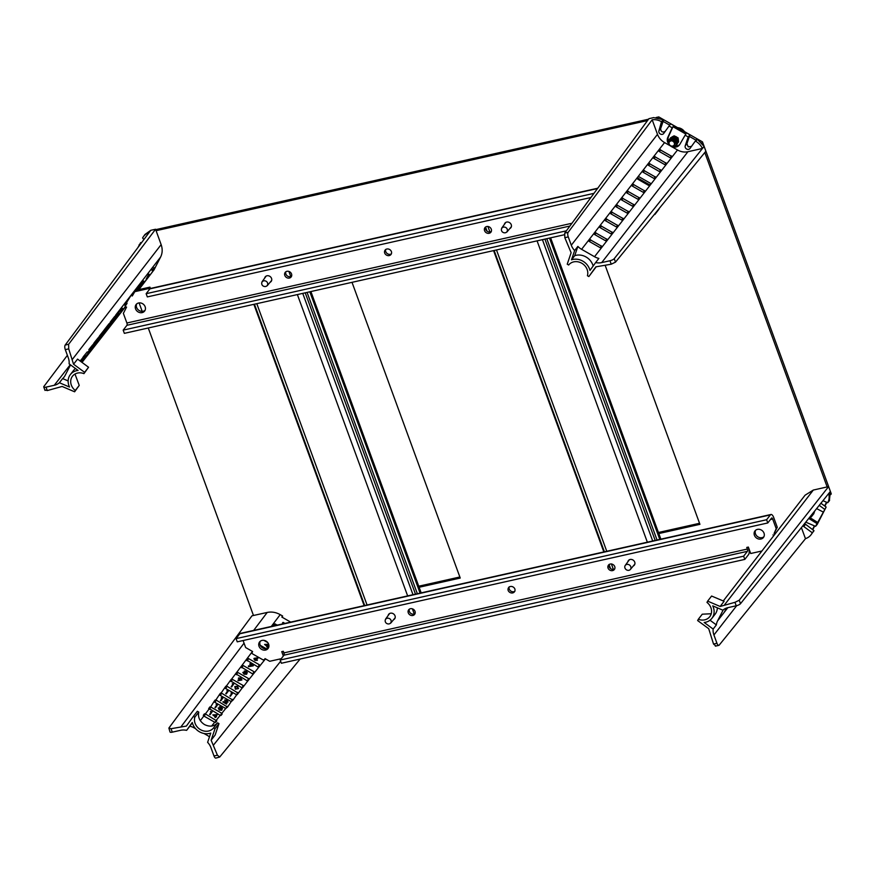 <?xml version="1.0" encoding="UTF-8"?>
<svg xmlns="http://www.w3.org/2000/svg" width="875" height="875" viewBox="0 0 875 875"><rect width="100%" height="100%" fill="white"/><g stroke="black" fill="none" stroke-linecap="round" stroke-linejoin="round"><path stroke-width="1.31" d="M656.108 117.513L658.766 116.922L702.483 141.892L831.25 493.762L830.845 494.55M826.831 502.359L824.884 506.144M814.691 525.973L812.744 529.758M155.706 229.655L648.539 119.208M699.552 523.283L658.427 532.492M418.731 586.206L459.845 576.997M704.802 152.534L827.159 486.927M663.119 121.406L669.692 125.158M689.402 136.412L695.975 140.175M156.089 230.705L647.533 120.575M253.477 615.486L148.269 327.994M142.188 311.358L139.092 302.903M826.536 502.228L824.622 505.947M814.395 525.853L812.481 529.572M658.82 533.553L699.934 524.333L605.238 265.552M352.012 282.33L460.239 578.047L419.114 587.267M702.483 141.892L701.794 142.767M658.766 116.922L658.131 117.72M268.516 647.763A5.359 4.67 37.9 0 1 260.105 644.908A5.359 4.67 37.9 0 1 260.214 641.298M268.625 644.142A5.359 4.67 37.9 0 1 268.056 648.506A5.359 4.67 37.9 0 1 263.211 650.005A5.359 4.67 37.9 0 1 259.033 646.297A5.359 4.67 37.9 0 1 259.602 641.933A5.359 4.67 37.9 0 1 264.447 640.445A5.359 4.67 37.9 0 1 268.625 644.142M763.908 536.747A5.359 4.67 37.9 0 1 755.497 533.903A5.359 4.67 37.9 0 1 755.595 530.283M764.006 533.138A5.359 4.67 37.9 0 1 763.438 537.502A5.359 4.67 37.9 0 1 758.592 538.989A5.359 4.67 37.9 0 1 754.414 535.281A5.359 4.67 37.9 0 1 754.983 530.917A5.359 4.67 37.9 0 1 759.828 529.43A5.359 4.67 37.9 0 1 764.006 533.138M415.034 613.627A3.752 3.27 37.9 0 1 409.325 609.186M415.002 611.341A3.752 3.27 37.9 0 1 408.286 612.85A3.752 3.27 37.9 0 1 415.002 611.341M614.786 568.859A3.752 3.27 37.9 0 1 609.077 564.419M614.753 566.584A3.752 3.27 37.9 0 1 608.037 568.083A3.752 3.27 37.9 0 1 614.753 566.584M388.139 615.541A3.752 3.27 37.9 0 1 395.019 615.825A3.752 3.27 37.9 0 1 393.542 619.73M627.845 561.827A3.752 3.27 37.9 0 1 634.725 562.1A3.752 3.27 37.9 0 1 633.238 566.016M514.905 591.237A3.752 3.27 37.9 0 1 509.206 586.808M514.872 588.962A3.752 3.27 37.9 0 1 508.167 590.472A3.752 3.27 37.9 0 1 514.872 588.962M236.064 638.63L766.609 519.739L767.78 522.955L771.542 518.109A1.783 0.711 -102.6 0 1 771.75 517.967A1.783 0.711 -102.6 0 1 772.669 519.017L776.202 528.664L774.069 533.531L777.273 527.275L773.752 517.639A5.359 2.133 -102.6 0 0 770.962 514.489L240.428 633.38A5.359 2.133 77.4 0 0 239.827 633.784L236.064 638.63L237.245 641.845L767.78 522.955M770.962 514.489A5.359 2.133 -102.6 0 0 770.372 514.894L766.609 519.739M280.208 660.034L743.63 556.183L744.811 559.398L281.378 663.25L280.208 660.034L283.97 655.189A1.783 0.711 77.4 0 0 283.927 652.892L283.336 651.284L281.739 651.634L283.336 656.009M748.223 547.105L748.42 547.652A5.359 2.133 -102.6 0 1 748.573 554.553L744.811 559.398M743.63 556.183L747.392 551.337L283.97 655.189M283.205 651.306L284.167 653.942M775.009 534.067L774.069 533.531M761.928 550.987L750.706 553.503L748.355 547.072L746.758 547.433L747.348 549.041A1.783 0.711 -102.6 0 1 747.392 551.337M773.938 535.456L772.986 534.909M251.748 653.209L252.613 651.525L245.656 647.555L243.097 640.533M281.236 658.7L269.708 661.292L264.983 658.591M776.202 528.664L777.273 527.275M145.042 310.341A5.359 4.67 37.9 0 1 136.631 307.497A5.359 4.67 37.9 0 1 136.741 303.887M135.559 308.886A5.359 4.67 37.9 0 1 136.117 304.522A5.359 4.67 37.9 0 1 140.973 303.023A5.359 4.67 37.9 0 1 145.141 306.731A5.359 4.67 37.9 0 1 144.583 311.095A5.359 4.67 37.9 0 1 139.738 312.583A5.359 4.67 37.9 0 1 135.559 308.886M491.312 231.448A3.752 3.27 37.9 0 1 485.603 227.008M484.564 230.672A3.752 3.27 37.9 0 1 491.28 229.163A3.752 3.27 37.9 0 1 484.564 230.672M291.561 276.205A3.752 3.27 37.9 0 1 285.852 271.775M284.812 275.439A3.752 3.27 37.9 0 1 291.528 273.93A3.752 3.27 37.9 0 1 284.812 275.439M504.372 224.416A3.752 3.27 37.9 0 1 511.252 224.689A3.752 3.27 37.9 0 1 509.764 228.605M264.666 278.13A3.752 3.27 37.9 0 1 271.545 278.403A3.752 3.27 37.9 0 1 270.058 282.319M391.431 253.827A3.752 3.27 37.9 0 1 385.733 249.397M384.683 253.05A3.752 3.27 37.9 0 1 391.398 251.552A3.752 3.27 37.9 0 1 384.683 253.05M654.719 213.992L654.216 214.616M564.298 234.762L124.348 333.353L123.167 330.137L126.941 325.292A1.783 0.711 77.4 0 0 126.886 322.995L123.364 313.348L126.58 307.103M566.388 230.814L123.167 330.137M659.105 208.622A5.359 2.133 -102.6 0 1 658.656 209.617L654.894 214.463M590.909 197.509L147.328 296.909L146.147 293.694L593.972 193.342M597.745 188.223L150.511 288.444A5.359 2.133 77.4 0 0 149.909 288.848L146.147 293.694M638.509 176.488L650.88 183.553L649.808 184.931L637.438 177.866L638.509 176.488M133.088 294.438L132.114 293.891M131.042 295.269L132.289 295.991L135.548 290.358L149.931 287.131L150.423 288.466M134.477 291.736L148.859 288.52L149.275 289.669M148.859 288.52L149.931 287.131M609.558 567.569L608.913 565.775M603.838 551.939L493.577 250.611M486.084 230.158L485.428 228.364M660.866 539.153L550.605 237.836M659.772 539.405L549.5 238.077M502.097 231.656A3.259 2.844 -142.1 0 0 506.691 228.233A3.259 2.844 -142.1 0 0 502.097 231.656M214.003 755.978L217.427 755.212L219.691 757.05L215.863 758.078A3.577 1.422 -102.6 0 1 214.003 755.978L210.963 747.688A14.284 12.447 37.9 0 0 207.616 742.35L210.766 733.064A13.661 11.9 37.9 0 1 199.456 731.784A13.661 11.9 37.9 0 1 192.27 722.498L186.605 730.352A14.284 12.447 37.9 0 0 180.534 730.308L172.288 732.156A3.577 1.028 159.9 0 1 170.012 731.992L168.886 728.044L251.978 615.814L267.203 612.445C271.6 611.538 275.942 612.27 280.208 614.633L271.294 626.456M217.427 755.212L211.137 740.206L215.141 735.033L218.98 723.636L217.547 722.816L213.588 727.902A10.981 9.57 37.9 0 1 200.528 729.695A10.981 9.57 37.9 0 1 194.83 717.183L193.386 716.363L186.386 726.075L171.03 728.711L172.288 732.156M217.547 722.816C214.08 726.513 209.737 727.103 204.509 724.577C199.653 721.35 197.75 717.183 198.789 712.097L194.83 717.183M215.042 716.723L212.822 714.886L217.23 714.678L215.917 716.352L216.541 716.712L215.327 717.128L215.348 716.341L212.822 714.886M217.23 714.678L216.038 716.417M216.541 716.712L215.13 717.588L214.922 716.898M220.041 715.28L221.08 715.389L222.152 714L221.659 713.202L210.645 706.934L208.72 708.323L220.041 715.28M205.461 713.945L204.411 713.869L203.328 715.258L203.809 716.002L214.703 722.225L215.698 722.312L216.77 720.934L205.461 713.945L204.247 716.253M211.236 712.217L210.438 711.769L212.111 711.845L209.584 714.416L211.542 711.823L210.744 711.364M238.547 688.384L235.386 689.227L234.817 686.525L237.562 686.284L238.416 688.581L235.616 688.789L234.817 686.525M241.566 687.597L242.616 687.695L243.688 686.306L243.184 685.519L232.367 679.339L231.317 679.241L230.245 680.63L241.566 687.597M226.986 686.263L225.936 686.164L224.864 687.553L225.367 688.341L236.184 694.52L237.223 694.619L238.306 693.23L226.986 686.263L225.772 688.57M232.783 684.513L232.28 683.659L233.658 684.141L231.131 686.7L233.089 684.119L232.28 683.659M241.85 680.006L238.055 680.75L238.044 680.017L240.352 679.886L238.612 677.917L240.855 678.158L241.927 679.82L238.044 680.017M239.684 679.536L238.35 678.311M246.947 680.673L247.997 680.772L249.112 679.306L248.566 678.595L237.748 672.416L236.775 672.262L235.627 673.706L246.947 680.673M247.231 672.995L245.995 673.236M246.63 674.264L244.092 674.198L242.823 672.438L244.727 671.978L244.3 670.994L246.312 671.267L247.33 672.733L246.127 672.777L246.717 674.045L245.93 674.308L242.845 672.405M244.431 672.35L244.278 671.005L244.431 672.35M251.792 665.35L249.736 664.18L250.173 663.556L253.258 665.831L248.489 666.695L248.423 665.962L252.536 665.219L250.009 663.775M257.939 658.077L255.708 658.241L257.392 660.177L255.183 659.958L254.144 658.317L257.72 657.792L257.786 658.514L256.441 658.623M257.327 660.352L254.953 660.384L253.892 658.711M283.336 623.35L282.537 622.891L283.27 622.442L284.211 622.978L283.861 623.645M277.386 625.089L274.367 623.864L273.262 625.308L273.634 625.931M263.802 640.325L267.728 642.567M266.273 648.725L260.269 645.302M252.12 652.487L252.273 653.723L263.091 659.914L264.491 659.542M259.328 664.748L248.511 658.569L247.461 658.481L246.356 659.914L257.709 666.827L258.759 666.925L259.842 665.525L259.328 664.748L258.147 667.002M253.947 671.672L243.13 665.492L242.08 665.405L240.975 666.837L252.328 673.75L253.378 673.848L254.461 672.448L253.947 671.672L252.766 673.925M292.567 621.688L291.605 621.906M290.686 622.114L281.816 617.05L282.625 616.011L280.208 614.633M266.82 646.264L264.6 644.427L268.647 644.208M268.789 644.7L267.816 645.958M268.745 644.536L267.695 645.892L268.166 646.669L266.908 647.117L267.127 645.87L264.6 644.427M209.464 736.903A14.284 12.447 37.9 0 0 207.123 735.284L203.962 733.48M195.661 728.733L194.184 727.891A14.284 12.447 37.9 0 0 189.842 726.195L186.605 730.352M203.295 715.356L203.842 716.023L200.298 720.661M231.558 693.809L231.055 692.967L232.433 693.438L229.906 696.008L231.864 693.427L231.055 692.967M227.402 691.436L226.898 690.583L228.113 691.491L225.739 693.634L227.697 691.042L226.898 690.583M221.605 693.186L220.555 693.087L219.483 694.477L219.986 695.264L231.23 701.608L232.925 700.153L221.605 693.186L220.391 695.494M227.336 702.023L224.634 700.011L226.953 700.23L228.003 701.837L225.225 702.472M227.905 702.155L224.306 701.947L226.877 703.413L226.527 704.08L222.852 701.991L227.598 701.608M222.009 698.359L221.211 697.911L222.884 697.987L220.358 700.558L222.316 697.977L221.517 697.517M216.223 700.109L215.173 700.011L214.102 701.4L214.605 702.177L225.706 708.487L227.544 707.077L216.223 700.109L215.009 702.406M221.823 708.717L219.406 706.759L221.419 707.066L222.48 708.564L221.287 709.133M222.359 708.914L221.419 708.673L221.703 710.292L221.714 709.68L221.703 710.292L219.22 710.008L218.225 707.886L219.625 709.362L221.452 709.647L220.205 708.159L221.2 710.041M216.628 705.294L216.125 704.441L217.503 704.922L215.458 707.766L214.966 707.481L216.934 704.9L216.125 704.441M219.691 757.05L300.147 659.039M168.886 728.044L171.03 728.711M211.137 740.206L215.031 728.722L213.588 727.902M282.198 617.269L282.625 616.011M216.77 720.934L216.355 720.169L220.205 715.367M205.384 713.913L209.081 709.013L208.677 708.433M210.645 706.934L214.058 701.509M215.895 699.956L219.439 694.586M221.145 693L224.82 687.663M226.384 686.055L230.202 680.739M231.602 679.12L235.583 673.816M247.855 680.859L243.688 686.306M242.288 687.816L238.306 693.23M236.753 694.717L232.925 700.153M231.23 701.608L227.544 707.077M225.706 708.487L221.834 713.322L222.152 714M198.789 712.097L197.345 711.277L193.386 716.363M218.98 723.636L215.031 728.722M189.842 726.195L192.336 722.739M282.942 623.853L283.642 622.956L282.833 622.497M284.211 622.978L283.653 623.689M268.319 646.242L266.689 646.428M265.562 644.667L267.291 645.663L268.166 644.536L265.562 644.667M267.816 644.984L266.262 645.072M256.725 660.352L255.883 659.17L254.363 658.995L256.977 659.958L256.113 658.733L254.494 658.634M253.389 665.405L248.489 666.695M246.673 672.886L244.519 671.661L246.936 672.492L246.116 671.464L244.672 671.278M244.727 671.978L244.3 670.994M246.05 674.209L245.12 672.941L243.327 672.689L246.302 673.816L245.35 672.503L243.458 672.317M241.27 679.962L240.439 678.792L238.853 678.573L241.533 679.569L240.658 678.355L238.984 678.213M233.658 684.141L231.612 686.984M237.42 686.503L235.047 687.192L235.791 688.592L237.322 688.844L238.011 688.352L237.42 686.503L234.97 687.17M237.759 688.745L237.191 686.941M228.266 691.064L226.231 693.908M232.433 693.438L230.387 696.281M222.884 697.987L220.839 700.831M227.588 701.63L226.537 700.864M226.767 700.427L224.853 700.7M226.877 703.413L226.527 704.08M226.713 703.631L223.18 701.608M217.503 704.922L215.458 707.766M220.205 708.159L222.097 708.312L221.036 707.722M221.255 707.284L219.614 707.448M221.889 709.253L221.878 709.855L219.22 710.008M219.45 709.57L218.225 707.886M212.111 711.845L210.066 714.689M213.784 715.138L215.512 716.122L216.398 714.995L213.784 715.138M216.038 715.455L214.484 715.531M736.225 605.784L734.967 602.328L739.222 600.228L740.491 603.695A3.577 1.028 159.9 0 1 736.225 605.784L727.978 607.633A14.284 12.447 37.9 0 0 722.859 610.181L712.742 605.861A13.661 11.9 37.9 0 1 712.917 616.722A13.661 11.9 37.9 0 1 711.878 618.352L715.116 614.195A13.661 11.9 -142.1 0 0 716.155 612.566A13.661 11.9 -142.1 0 0 717.347 607.83M711.878 618.352A13.661 11.9 37.9 0 1 704.189 622.486L713.147 629.059A14.284 12.447 37.9 0 0 713.923 634.977L716.953 643.267A3.577 1.422 77.4 0 0 718.812 645.378A3.577 1.422 77.4 0 0 719.195 645.116L805.547 538.606M734.967 602.328L720.147 606.462L707.645 601.125L706.978 602.416A10.981 9.57 37.9 0 1 710.598 615.398A10.981 9.57 37.9 0 1 709.767 616.7A10.981 9.57 37.9 0 1 698.305 619.281L697.648 620.572L708.717 628.698L713.53 644.044L716.953 643.267M802.966 525.656A2.767 2.417 -142.1 0 0 803.775 526.531L812.273 532.766L814.002 530.677L810.753 535.139A14.197 12.359 37.9 0 1 805.448 538.639L801.402 527.603M804.628 523.578L814.002 530.677M726.928 607.906L724.577 611.658L726.381 608.103M723.242 609.864L717.566 620.9L727.858 607.655M740.491 603.695L830.386 491.411L828.603 486.598L813.323 490.055L724.686 604.636M739.222 600.228L828.603 486.598M715.75 645.892L713.53 644.044M723.264 600.961L805.066 495.206L813.323 490.055M830.342 491.411L829.369 500.762L827.706 502.731L822.948 500.697M820.903 503.245L826.142 507.052L817.228 524.388L815.566 526.345L805.973 522.255A2.767 2.417 -142.1 0 0 805.755 522.167M815.566 526.345L826.142 507.052M819.23 505.345L824.414 509.152M828.669 493.544A14.197 12.359 37.9 0 1 827.903 502.348L827.706 502.731M812.273 532.766L812.077 533.148A14.197 12.359 37.9 0 1 810.753 535.139M816.998 523.578L808.741 518.438M816.616 508.605L822.981 511.919M720.147 606.462L724.084 601.311L711.594 596.039L707.645 601.125M717.566 620.9A14.284 12.447 37.9 0 0 716.373 624.914L713.147 629.059M711.244 613.747L702.264 614.195L698.305 619.281M716.373 624.914L709.997 620.222M810.37 517.902L817.841 522.561M75.491 368.539A13.661 11.9 -142.1 0 0 73.598 370.409L70.372 374.566A13.661 11.9 37.9 0 1 78.061 370.42L69.103 363.847A14.284 12.447 37.9 0 0 68.337 357.93L65.297 349.639A3.577 1.422 -102.6 0 1 65.188 345.056L150.773 230.311L155.564 229.25L68.633 344.28L68.731 348.873L65.297 349.639M67.386 355.327L43.892 386.477A3.577 1.028 -20.1 0 0 43.75 386.969A3.577 1.028 -20.1 0 0 46.025 387.133L54.272 385.284A14.284 12.447 37.9 0 0 59.402 382.736L69.519 387.045A13.661 11.9 37.9 0 1 69.333 376.195A13.661 11.9 37.9 0 1 70.372 374.566M46.025 387.133L47.294 390.578L62.103 386.455L74.616 391.792L79.231 385.405L75.283 390.491A10.981 9.57 37.9 0 1 71.652 377.519A10.981 9.57 37.9 0 1 72.483 376.206A10.981 9.57 37.9 0 1 83.945 373.636L84.612 372.334L73.544 364.208L68.731 348.873M79.231 385.405L74.987 374.041M81.309 361.878L82.666 360.412L81.889 362.305M82.786 360.544L85.291 355.677M84.186 357.82L82.72 360.675M80.959 361.616L83.431 356.573L80.555 361.32M84.634 356.234L85.509 355.83L83.223 359.056L82.95 358.411L85.466 355.797M102.583 335.037L104.431 332.084M104.541 333.014L110.272 322.317L106.827 327.961M105.711 330.127L105.066 331.384M99.105 339.894L104.978 328.891L109.047 323.706M106.181 328.53L107.045 328.125L104.759 331.352L104.486 330.706L107.013 328.092M109.911 325.752L109.091 325.27L109.878 325.489L111.453 322.766L109.802 325.106M109.43 325.172L110.786 323.269M109.2 325.73L108.861 327.622L110.031 326.156L115.828 314.967L111.464 322.481M114.395 320.042L113.717 319.955L115.598 316.531L116.386 315.602L116.583 316.695L114.209 320.173L116.583 316.695M120.827 310.68L122.609 308.503L121.122 311.402L120.017 311.106L121.275 310.986L121.986 308.427M126.941 303.089L126.241 302.936L124.906 305.145L127.05 303.428L125.18 306.152M142.8 282.155L143.806 281.203L142.352 284.014L141.334 285.392L141.116 284.266L142.505 281.925L141.061 284.747M140.853 285.163L141.116 284.266L140.853 285.163M147.634 276.839L148.4 274.947M146.18 279.169L147.82 275.986M153.683 268.045L154.558 267.641L152.272 270.867L151.998 270.222L154.514 267.608M147.339 277.517L149.067 274.148M141.903 284.539L143.708 281.028M137.911 289.822L142.734 280.361L137.528 289.505M135.855 290.292L137.266 287.361L134.717 291.419M125.847 305.145L125.377 306.414M131.086 295.302L126.481 302.739M120.827 311.369L122.38 308.328M115.412 319.244L121.209 308.044L116.791 315.667M138.523 289.691L154.033 269.839L160.606 257.053L115.784 314.989M136.423 290.161L137.047 288.947L137.605 289.898M59.402 382.736L62.628 378.58A14.284 12.447 37.9 0 0 64.083 377.048A14.284 12.447 37.9 0 0 65.166 375.342L70.536 364.897M98.875 339.194L99.739 338.789L97.453 342.016L97.18 341.37L99.695 338.756M100.789 335.453L101.664 335.048L99.378 338.275L99.105 337.63L101.62 335.016M98.405 340.791L94.27 346.314L99.597 335.814L103.567 330.783L101.434 334.884M100.33 337.05L99.52 338.625M92.816 347.988L93.581 346.084M91.361 350.317L93.002 347.134M95.408 342.388L96.283 341.972L93.986 345.198L93.713 344.553L96.239 341.939M99.597 335.814L96.053 341.819M94.948 343.973L94.259 345.308M88.386 353.773L94.205 342.727L98.109 337.848M87.981 353.303L88.506 352.089M88.725 353.161L86.527 356.541L88.266 352.877M86.527 356.541L86.297 355.414L88.112 353.402M90.027 349.311L90.891 348.906L88.605 352.133L88.331 351.488L90.858 348.873M94.205 342.727L90.672 348.742M89.567 350.897L88.911 352.177M47.294 390.578L45.161 389.944M72.516 359.198L161.142 244.628L155.564 229.25M74.616 391.792L75.283 390.491M154.033 269.839L138.895 289.603M137.834 247.658L140.667 242.605L141.378 242.911M143.927 239.498L142.592 237.989A14.197 12.359 37.9 0 1 143.445 236.6L144.977 234.467L150.73 230.366M161.142 244.628C162.673 249.058 162.498 253.203 160.606 257.053M87.205 351.936L83.431 356.573M139.092 244.792L139.77 245.077M143.445 236.6A14.197 12.359 37.9 0 1 149.122 232.531M83.945 373.636L88.561 367.248L77.569 359.111L73.544 364.208M88.823 349.65L92.652 344.892M103.567 330.783L104.978 328.891M110.359 321.967L114.559 316.586M104.65 333.08L103.567 334.469M99.258 340.003L98.131 341.348M94.27 346.314L92.805 348.305M88.495 353.839L87.413 355.228M83.114 360.762L82.064 361.933M88.561 367.248L84.612 372.334M68.141 380.931L62.628 378.58M152.272 270.867L151.998 270.222M152.458 270.506L154.142 268.33M148.367 274.597L148.225 275.166M148.848 275.231L148.586 274.17M141.75 284.309L142.887 281.991M143.533 282.012L143.806 281.203L143.369 282.231L143.128 281.345M142.428 282.494L142.089 283.347M141.334 285.392L142.931 282.253M137.102 290.008L137.484 289.264M125.858 303.92L125.355 305.802L126.492 303.614M125.541 305.211L124.917 305.506M120.509 311.325L120.291 310.625M115.959 316.63L116.648 316.28L115.62 318.27L116.648 316.28M115.795 317.713L115.172 317.975M115.598 316.531L116.047 317.177M115.15 317.691L114.581 319.692L115.85 317.209M114.811 318.97L114.144 319.386M111.005 322.47L111.234 323.553M110.283 324.789L111.267 323.116L109.67 325.073M110.6 323.498L111.267 323.116M104.759 331.352L104.486 330.706M104.945 330.98L106.641 328.814M103.064 335.267L104.716 332.041L103.064 335.267L102.452 334.633M104.278 331.734L104.88 332.369M104.53 332.402L102.867 335.333L104.234 332.347M103.086 334.688L102.419 335.027M99.378 338.275L99.105 337.63M99.564 337.914L101.248 335.737M97.453 342.016L97.18 341.37M97.639 341.655L99.334 339.478M93.986 345.198L93.713 344.553M94.172 344.837L95.867 342.661M93.548 345.745L93.406 346.314M94.03 346.369L93.767 345.308M88.605 352.133L88.331 351.488M88.791 351.772L90.486 349.595M88.309 352.483L88.069 353.128M87.609 353.642L87.27 354.495M86.931 355.458L86.242 355.895M83.223 359.056L82.95 358.411M83.409 358.695L85.094 356.519M81.747 362.206L82.666 360.412M82.469 360.916L81.791 362.228L82.469 360.916M593.152 266.022A13.661 11.9 -142.1 0 0 586.02 256.977A13.661 11.9 -142.1 0 0 574.711 255.697L571.484 259.853A13.661 11.9 37.9 0 1 582.794 261.133A13.661 11.9 37.9 0 1 589.98 270.419L595.645 262.566A14.284 12.447 37.9 0 0 601.716 262.598L609.962 260.75A3.577 1.028 -20.1 0 0 614.228 258.672L704.123 146.388L702.395 148.477L687.925 151.714L601.716 262.598M564.823 237.694L564.692 233.122L568.138 232.345A3.577 1.422 77.4 0 0 568.258 236.928L564.823 237.694L571.123 252.7L567.23 264.184L568.662 265.005A10.981 9.57 37.9 0 1 581.722 263.211A10.981 9.57 37.9 0 1 587.42 275.723L588.864 276.544L595.864 266.842L611.231 264.206L609.962 260.75M568.258 236.928L571.288 245.219L657.497 134.334L652.17 119.787A14.197 12.359 37.9 0 1 661.5 121.702L658.941 130.758A2.767 2.417 -142.1 0 0 663.698 133.47L669.069 126.022L672.153 127.783L672.984 126.711L685.945 134.116L685.125 135.188L688.209 136.959L685.223 145.764A2.767 2.417 -142.1 0 0 689.981 148.477L696.927 138.841L704.08 146.388L705.873 151.211L615.497 262.139L611.231 264.206M669.069 126.022L670.655 123.834L689.927 134.848L686.897 143.762L688.253 146.891L691.491 146.388M671.77 137.277A3.795 3.303 37.9 0 1 678.234 140.875M590.089 239.684L601.639 246.28L600.064 247.614L589.247 241.434L590.089 239.684L589.05 241.281M595.47 232.761L607.02 239.356L605.445 240.702L594.628 234.511L595.47 232.761L594.431 234.358M600.852 225.837L612.402 232.433L610.827 233.778L600.009 227.598L600.852 225.837L599.812 227.434M606.233 218.914L617.783 225.509L616.208 226.855L605.391 220.675L606.233 218.914L605.194 220.511M611.603 211.991L623.164 218.597L621.589 219.931L610.772 213.752L611.603 211.991L610.575 213.588M616.984 205.067L628.545 211.673L626.97 213.008L616.153 206.828L616.984 205.067L615.956 206.664M622.366 198.144L633.927 204.75L632.352 206.084L621.534 199.905L622.366 198.144L621.338 199.741M627.747 191.231L639.308 197.827L637.733 199.161L626.916 192.981L627.747 191.231L626.719 192.828M633.128 184.308L644.689 190.903L643.114 192.248L632.297 186.069L633.128 184.308L632.1 185.905M649.48 184.745L648.495 185.325L637.678 179.145L637.919 178.15M643.891 170.461L655.452 177.056L653.877 178.402L643.059 172.222L643.891 170.461L642.862 172.058M649.272 163.538L660.833 170.144L659.258 171.478L648.441 165.298L649.272 163.538L648.244 165.134M654.653 156.614L666.214 163.22L664.639 164.555L653.822 158.375L654.653 156.614L653.625 158.211M660.034 149.702L671.595 156.297L670.02 157.631L659.203 151.452L660.034 149.702L659.006 151.298M668.828 145.02L664.562 142.581L581.591 249.32L594.53 256.714L677.502 149.975L672.634 147.197M568.138 232.345L652.17 119.787M564.692 233.122L648.922 118.683L653.734 117.6M571.288 245.219A14.284 12.447 37.9 0 0 574.634 250.556L571.484 259.853M653.745 117.644L663.655 119.831L660.614 128.745C661.008 131.841 662.539 132.716 665.219 131.381M688.209 136.959L689.927 134.848M661.927 121.942L663.655 119.831M695.352 141.028L695.778 141.28A14.197 12.359 37.9 0 1 702.395 148.477M685.125 135.188L679.798 144.397A6.967 6.07 37.9 0 1 679.394 144.998A6.967 6.07 37.9 0 1 673.761 147.066M668.03 142.953A6.967 6.07 37.9 0 1 667.745 137.517L672.153 127.783M657.497 134.334A14.284 12.447 -142.1 0 0 664.562 142.581M677.502 149.975A14.284 12.447 -142.1 0 0 687.925 151.714M581.591 249.32A14.284 12.447 37.9 0 1 577.872 246.411L574.634 250.556M594.53 256.714A14.284 12.447 37.9 0 0 598.872 258.409L595.645 262.566M588.864 276.544L596.137 266.853M574.711 255.697L577.872 246.411M672.984 126.711L668.555 136.478A6.967 6.07 -142.1 0 0 668.347 140.733M675.303 146.158L676.452 146.048A6.967 6.07 -142.1 0 0 679.766 144.452M676.452 146.048L677.95 141.641M813.717 513.92L814.734 510.945M813.017 514.817L814.034 511.82M812.317 515.714L813.334 512.706M811.617 516.611L812.634 513.581M808.817 518.35L811.639 516.589L810.753 515.922M810.578 516.152L811.639 516.589M684.37 131.545A8.389 7.317 -142.1 0 0 677.633 127.695A8.094 7.055 37.9 0 1 684.48 131.6M669.178 144.069A2.855 2.494 37.9 0 1 674.297 142.92A2.855 2.494 37.9 0 1 669.178 144.069M674.045 145.184L674.986 143.905L674.625 141.422L672.033 140.164L669.484 141.739M670.064 141.006L672.295 139.825L675.248 141.695M675.489 143.325L675.325 140.525L672.733 139.256L670.337 140.755M673.477 140.044L674.975 141.214M677.895 142.756L678.606 141.838L678.103 137.867L674.122 135.811L670.578 137.791M677.195 143.664L677.906 142.734L677.403 138.775L673.433 136.719L669.878 138.688M676.495 144.561L677.206 143.631L676.714 139.672L672.733 137.616L669.178 139.595M675.795 145.458L676.517 144.528L676.014 140.569L672.033 138.512L668.434 140.569L668.708 144.834L672.448 147.186L675.817 145.436L674.548 144.473M674.297 144.802L675.817 145.436M310.898 291.55L421.17 592.878M309.805 291.791L420.077 593.119M253.87 304.325L364.142 605.653M625.57 569.067A3.259 2.844 -142.1 0 0 630.175 565.644A3.259 2.844 -142.1 0 0 625.57 569.067M262.402 285.37A3.259 2.844 -142.1 0 0 266.995 281.947A3.259 2.844 -142.1 0 0 262.402 285.37M385.875 622.781A3.259 2.844 -142.1 0 0 390.469 619.358A3.259 2.844 -142.1 0 0 385.875 622.781M770.372 514.894L239.827 633.784M747.348 549.041L283.927 652.892M770.448 519.52L772.669 519.017M569.92 226.023L126.941 325.292M597.505 188.552L149.909 288.848M571.955 223.256L126.886 322.995M613.386 569.384L611.373 563.905M606.856 551.534L496.486 249.955M489.902 231.963L487.9 226.494M537.075 240.866L647.445 542.445M546.788 238.689L657.059 540.017M655.189 540.433L544.928 239.105M542.434 239.662L652.706 540.991M252.47 651.438L236.775 672.262M249.112 679.306L265.486 658.875M211.608 726.086L214.703 722.225M280.656 661.27L213.653 744.877M181.3 726.403L244.048 643.158M253.662 630.416L267.203 612.445M215.097 722.389L216.278 720.125M203.623 715.87L204.411 713.869M220.478 715.466L221.659 713.202M209.005 708.947L209.792 706.945M209.628 709.33L210.842 707.022M225.859 708.542L227.041 706.289M214.386 702.023L215.173 700.011M231.241 701.619L232.422 699.366M219.767 695.111L220.555 693.087M236.622 694.695L237.803 692.442M225.148 688.188L225.936 686.164M242.003 687.772L243.184 685.519M230.519 681.264L231.317 679.241M231.153 681.647L232.367 679.339M247.384 680.848L248.566 678.595M235.9 674.341L236.698 672.317M236.534 674.723L237.748 672.416M241.281 667.417L242.08 665.405M241.916 667.8L243.13 665.492M246.663 660.494L247.461 658.481M247.297 660.877L248.511 658.569M273.569 625.888L274.367 623.864M274.477 625.745L275.417 623.962M803.775 526.531L805.416 524.42M736.717 605.653L713.923 634.977M827.903 502.348L829.598 500.314M812.077 533.148L813.772 531.125M99.575 339.533L102.528 335.759M104.858 332.773L108.883 327.622M110.086 326.069L125.431 306.447M81.769 358.969L80.172 361.036M88.966 353.106L91.197 350.252M91.941 349.311L92.455 348.633M83.65 359.909L86.198 356.65M54.272 385.284L70.273 364.711M65.188 345.056L68.633 344.28M614.228 258.672L615.497 262.139M590.581 239.728L589.619 241.642M601.398 245.908L600.491 247.712M685.223 145.764L686.897 143.762M658.941 130.758L660.614 128.745M661.5 121.702L663.152 119.547M695.778 141.28L697.43 139.125M595.962 232.805L595 234.73M606.78 238.984L605.872 240.789M601.344 225.881L600.381 227.806M612.161 232.061L611.253 233.866M606.725 218.958L605.763 220.883M617.542 225.138L616.634 226.942M612.106 212.034L611.133 213.959M622.923 218.214L622.016 220.019M617.487 205.111L616.514 207.036M628.305 211.302L627.397 213.095M622.869 198.198L621.895 200.113M633.686 204.378L632.778 206.172M628.25 191.275L627.277 193.2M639.067 197.455L638.159 199.259M633.631 184.352L632.658 186.277M644.448 190.531L643.541 192.336M644.394 170.505L643.42 172.43M655.211 176.684L654.303 178.489M649.775 163.581L648.802 165.506M660.592 169.761L659.684 171.566M655.156 156.669L654.183 158.583M665.973 162.848L665.066 164.642M660.537 149.745L659.564 151.659M671.355 155.925L670.447 157.73M668.555 136.478L667.745 137.517M288.903 271.425L290.795 276.587M297.38 294.58L407.739 596.159M412.377 608.836L414.269 613.998M367.15 605.248L256.791 303.669M307.081 292.403L417.353 593.731M415.494 594.147L305.222 292.819M302.739 293.377L413 594.705M610.531 568.575L609.044 564.517M604.395 551.808L494.134 250.491M487.058 231.164L485.57 227.106M506.92 232.017L511.372 226.68M501.769 228.014L505.838 222.37M715.367 646.144L718.812 645.378M125.639 306.567L82.009 362.403M43.75 386.969L45.019 390.436M677.48 127.608L684.578 131.666M364.7 605.533L254.428 304.205M630.394 569.428L634.845 564.091M625.242 565.425L629.311 559.792M267.214 285.731L271.677 280.394M262.073 281.728L266.142 276.095M390.688 623.142L395.15 617.805M385.547 619.139L389.616 613.506"/></g></svg>
